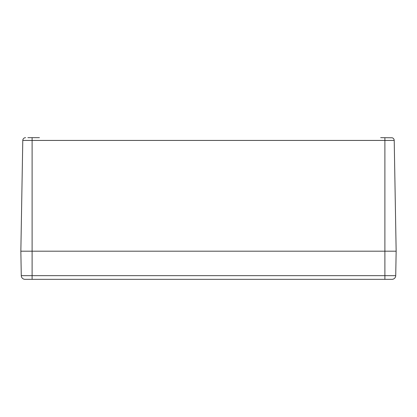 <?xml version="1.0" encoding="UTF-8"?>
<svg xmlns="http://www.w3.org/2000/svg" width="417" height="417" viewBox="0 0 417 417"><rect width="100%" height="100%" fill="white"/><g stroke="black" fill="none" stroke-linecap="round" stroke-linejoin="round"><path stroke-width="0.63" d="M39.427 137.662L27.887 137.662M25.072 279.338L391.97 279.338A3.753 3.753 0 0 0 395.723 275.653L396.15 251.19L20.85 251.19L396.15 251.19L394.216 140.43A2.815 2.815 0 0 0 392.209 137.782L380.669 137.662M25.599 137.662L24.791 137.782A2.815 2.815 0 0 0 22.784 140.43L394.216 140.43A2.815 2.815 0 0 0 392.209 137.782M384.891 279.338L384.891 275.653L32.109 275.653L32.109 279.338L25.03 279.338A3.753 3.753 0 0 1 21.277 275.653L20.85 251.19L22.784 140.43A2.815 2.815 0 0 1 24.791 137.782M32.109 137.782L32.109 275.653L21.277 275.653A3.753 3.753 0 0 0 25.03 279.338M384.891 137.782L384.891 275.653L395.723 275.653"/></g></svg>
